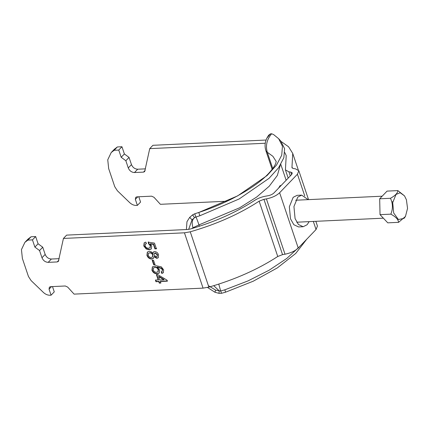 <?xml version="1.0" encoding="UTF-8"?>
<svg xmlns="http://www.w3.org/2000/svg" width="429" height="429" viewBox="0 0 429 429"><rect width="100%" height="100%" fill="white"/><g stroke="black" fill="none" stroke-linecap="round" stroke-linejoin="round"><path stroke-width="0.64" d="M281.038 185.569L280.132 185.612L278.587 188.122M270.42 133.88L268.597 135.253L266.827 138.213L270.42 133.88L271.654 133.757L273.638 134.599L278.673 138.712L280.764 141.05L284.588 148.691L283.848 157.722L278.587 167.76L269.037 178.335L239.178 198.959L199.871 215.749L198.793 212.484L237.612 195.903L267.095 175.536L276.528 165.09L281.724 155.18L282.454 146.257L278.673 138.712M198.793 212.484L194.777 213.771L195.801 217.053L199.871 215.749M276.217 161.443L275.815 163.138C275.102 165.54 272.635 169.058 268.42 173.681C261.009 181.649 248.9 190.009 232.094 198.761C220.458 204.622 208.022 209.625 194.782 213.765L192.594 214.875L194.568 217.691L195.801 217.053C196.182 217.176 197.238 219.793 198.976 224.898L199.426 226.244M192.594 214.875L189.72 217.337L186.974 221.68L186.39 229.542M188.669 229.381L191.999 219.852L194.278 217.894M207.523 287.473L214.929 292.246L218.999 293.339L219.171 290.798L215.642 290.111L208.381 285.666M218.999 293.339L221.536 293.291L220.683 291.001L219.171 290.798L213.755 285.687M221.536 293.291L225.611 292.17L224.801 289.827L220.683 291.001L218.758 284.116M306.719 239.237L295.704 253.485L277.322 267.911L253.244 281.204L225.611 292.17M224.801 289.827L248.026 280.898L269.117 270.216L286.813 258.424L299.962 246.273M291.602 174.576L290.755 172.072L292.31 172.941L291.693 174.48L273.884 193.018C272.49 194.321 270.533 195.233 268.007 195.747L265.53 196.182C261.497 196.943 257.899 198.332 254.746 200.348C236.272 212.382 214.768 221.943 190.224 229.038L187.645 229.488L66.629 235.113L63.433 238.438L58.371 261.438L57.202 261.937L48.187 262.355C45.313 262.178 43.243 260.644 41.978 257.759L39.548 250.541L42.744 247.217L38.084 243.769L34.888 247.099L32.459 239.881L35.655 236.556L31.065 236.77L27.869 240.095L24.893 242.364L21.45 249.619L22.383 258.467L28.453 276.496L31.092 280.577L43.388 292.428C45.463 294.342 47.689 295.281 50.07 295.243L51.078 295.195L49.051 289.184L49.367 287.173L50.542 286.674L65.294 285.987L67.685 287.098L74.094 294.122L203.062 288.127L184.449 232.813L63.433 238.438M203.062 288.127L208.875 287.119C235.071 279.547 258.033 269.337 277.751 256.494L282.545 254.638L285.022 254.204C290.701 253.046 295.109 250.997 298.241 248.064L316.05 229.531L313.326 221.434M292.39 168.206L291.983 166.994L291.945 167.685L293.495 168.554L295.329 168.79L298.831 170.747L297.436 174.217L279.622 192.75C276.49 195.683 272.088 197.726 266.404 198.89L263.932 199.324L259.137 201.174C239.42 214.023 216.457 224.233 190.256 231.805L184.449 232.813M301.694 195.125L297.104 195.34L293.184 197.313L289.35 206.773L290.487 218.79L293.822 224.705L298.573 226.941L303.164 226.727L298.412 224.49L295.077 218.576L293.94 206.558L297.78 197.099L301.694 195.125L308.145 199.646M309.17 221.627L307.084 224.753L303.164 226.727M290.755 172.072L288.926 171.836L285.424 169.879L286.213 155.614L284.818 152.601M291.983 166.994L292.734 153.421L288.556 146.75L281.167 141.516M315.846 221.316L317.444 226.062L316.05 229.531M163.846 279.783L159.711 279.976L158.591 276.635L163.846 279.783L164.103 279.515L158.843 276.373L158.591 276.635M161.004 282.791L159.534 282.861L159.014 281.317L156.215 281.451L155.695 279.906M167.551 280.92L160.484 281.252L160.232 281.515L160.752 283.06L159.277 283.129L158.757 281.585L155.963 281.714L155.443 280.175L158.494 279.778L156.73 274.533M159.014 281.317L158.757 281.585M159.534 282.861L159.277 283.129M158.237 280.046L156.478 274.801L157.947 274.732L166.935 280.11L167.299 281.188L160.232 281.515M153.223 270.034L153.512 267.98L154.998 267.353C156.51 267.401 157.577 268.2 158.21 269.739L157.99 271.766L156.585 272.292C155.035 272.34 153.92 271.589 153.223 270.034M153.646 267.852L154.998 267.353M155.255 267.09C156.767 267.138 157.834 267.932 158.467 269.476L158.21 269.739M158.467 269.476L158.103 271.627M161.856 273.455L161.186 271.922L162.178 271.31L162.269 269.809L161.492 268.511L157.18 267.251L159.679 270.104L159.191 273.042L157.148 273.831C154.74 273.825 153.003 272.619 151.941 270.211L152.392 266.886L156.043 265.739L161.288 266.827L163.631 269.846L163.299 272.747L161.856 273.455L162.108 273.187L161.443 271.654M162.108 273.187L163.417 272.608M152.526 266.758L152.193 269.948C153.26 272.351 154.992 273.557 157.405 273.563L159.315 272.903M157.18 267.251L157.438 266.988L161.744 268.243L162.527 269.541L162.189 271.3M157.148 273.831L157.405 273.563M161.492 268.511L161.744 268.243M162.269 269.809L162.527 269.541M155.271 264.425L153.947 264.489L152.445 260.017M152.188 260.285L153.512 260.221L155.019 264.693L153.689 264.752L152.188 260.285M148.273 255.309L148.461 253.362L149.721 252.879C151.121 252.906 152.107 253.636 152.67 255.057L152.424 257.046L151.228 257.507C149.818 257.48 148.831 256.751 148.273 255.309M154.016 255.046L154.15 253.459L155.046 253.105L157.25 254.88L157.073 256.462L156.226 256.805L154.016 255.046M148.6 253.239L149.721 252.879M149.973 252.617C151.378 252.643 152.359 253.367 152.928 254.794L152.67 255.057M152.928 254.794L152.552 256.896M154.29 253.335L155.046 253.105M155.303 252.837L157.502 254.617L157.25 254.88M157.502 254.617L157.191 256.317M153.459 251.92L152.858 253.491L153.319 252.043L154.537 251.56C156.488 251.705 157.834 252.788 158.569 254.799L158.226 257.749L156.783 258.349L153.931 256.671L153.368 258.403L151.727 259.052C149.437 258.928 147.844 257.7 146.943 255.362L147.34 252.086L149.174 251.34C150.686 251.297 151.914 252.011 152.858 253.491M147.474 251.957L147.195 255.094C148.102 257.432 149.694 258.666 151.984 258.784L153.485 258.263M153.931 256.671L154.183 256.403L157.035 258.081L158.349 257.609M146.943 255.362L147.195 255.094M151.727 259.052L151.984 258.784M156.783 258.349L157.035 258.081M144.3 242.728L144.042 245.726L146.466 248.713L149.469 249.506L151.383 248.847M156.66 248.547L155.185 248.616L153.689 244.171L150.509 243.699L150.252 243.962L151.743 246.074L151.255 248.986L149.212 249.775L146.209 248.981L143.79 245.994L144.165 242.852L145.769 242.106L146.439 243.64L145.329 244.176L145.115 245.94C145.839 247.544 147.002 248.311 148.606 248.235L150.086 247.694L150.273 245.71L148.552 243.699L148.804 243.431L148.434 241.886M148.804 243.431L150.531 245.442L150.209 247.554M145.469 244.053L146.359 243.463M143.79 245.994L144.042 245.726M146.209 248.981L146.466 248.713M149.212 249.775L149.469 249.506M153.689 244.171L153.437 244.439L150.252 243.962M155.185 248.616L154.928 248.884L153.437 244.439M148.552 243.699L148.177 242.149L154.483 243.109L156.403 248.815L154.928 248.884M150.273 245.71L150.531 245.442M138.792 196.766L140.573 202.059L137.377 205.384L136.368 205.432C133.987 205.47 131.762 204.531 129.687 202.617L117.39 190.766L114.752 186.685L108.682 168.651L107.749 159.808L111.191 152.552L114.168 150.284L118.758 150.07L121.954 146.745L124.383 153.957L121.187 157.282L125.847 160.73L129.043 157.405L131.472 164.618C132.738 167.508 134.808 169.037 137.682 169.214L145.495 168.854M125.847 160.73L128.276 167.948C129.542 170.833 131.612 172.367 134.486 172.544L143.495 172.126L144.67 171.621L149.732 148.627L265.24 143.254M227.086 201.212L160.392 204.311L153.984 197.281L151.593 196.171L136.84 196.857L135.666 197.356L135.35 199.372L137.377 205.384M124.383 153.957L129.043 157.405M118.758 150.07L121.187 157.282M266.039 140.042L152.928 145.302L149.732 148.627M111.191 152.552L114.387 149.228L117.364 146.954L114.168 150.284M117.364 146.954L121.954 146.745M59.197 258.666L51.383 259.03C48.515 258.853 46.439 257.32 45.174 254.429L42.744 247.217M52.494 286.583L54.274 291.87L51.078 295.195M39.548 250.541L34.888 247.099M38.084 243.769L35.655 236.556M31.065 236.77L28.089 239.039L24.893 242.364M32.459 239.881L27.869 240.095M404.493 195.849L397.86 190.605L387.065 191.109L379.681 198.788L380.035 214.656L387.773 222.839L398.573 222.335L405.453 216.468L404.075 218.345L398.402 219.525L393.693 213.004L392.712 202.606L396.026 194.423L400.171 192.755L404.493 195.849L406.413 199.769L407.55 208.397L405.453 216.468M392.744 202.332L392.535 201.651M397.86 190.605C397.715 193.055 395.254 195.619 390.476 198.289C392.91 203.512 393.034 208.805 390.835 214.151C395.752 216.795 398.332 219.525 398.573 222.335M390.476 198.289L379.681 198.788M390.835 214.151L380.035 214.656M280.26 165.272L277.338 175.461L269.23 186.234L256.676 197.04L239.763 207.733L198.976 224.898L193.012 227.751L193.157 228.19M272.758 168.543L267.278 152.257L272.903 156.317L276.212 161.529M189.72 217.337L191.999 219.852M214.929 292.246L215.642 290.111M272.163 169.342L265.942 150.852L267.278 152.257C265.401 145.57 266.859 139.404 271.654 133.757M192.374 215.026L194.782 213.765M191.876 228.566L193.012 227.751C191.554 222.973 192.069 219.621 194.568 217.691M298.241 248.064L279.622 192.75M304.756 195.973L297.436 174.217M290.299 175.928L288.926 171.836M285.022 254.204L266.404 198.89M282.545 254.638L263.932 199.324M277.751 256.494L259.137 201.174M208.875 287.119L190.256 231.805M134.486 172.544L137.682 169.214M131.472 164.618L128.276 167.948M135.35 199.372L137.806 196.814M145.179 170.377L143.495 172.126M45.174 254.429L41.978 257.759M48.187 262.355L51.383 259.03M49.051 289.184L51.512 286.626M57.202 261.937L58.88 260.188M286.143 180.255L280.802 164.382M265.942 150.852C264.543 146.632 264.838 142.417 266.827 138.213M298.284 169.922L292.734 153.421M285.424 169.879L288.197 178.115M298.831 170.747L308.548 199.63M153.77 267.712L153.512 267.98M158.247 271.498L157.99 271.766M148.718 253.094L148.461 253.362M154.402 253.19L154.15 253.459M150.086 247.694L150.343 247.426M145.329 244.176L145.587 243.908M382.164 196.203L295.694 200.225M383.365 218.179L296.712 222.206"/></g></svg>
